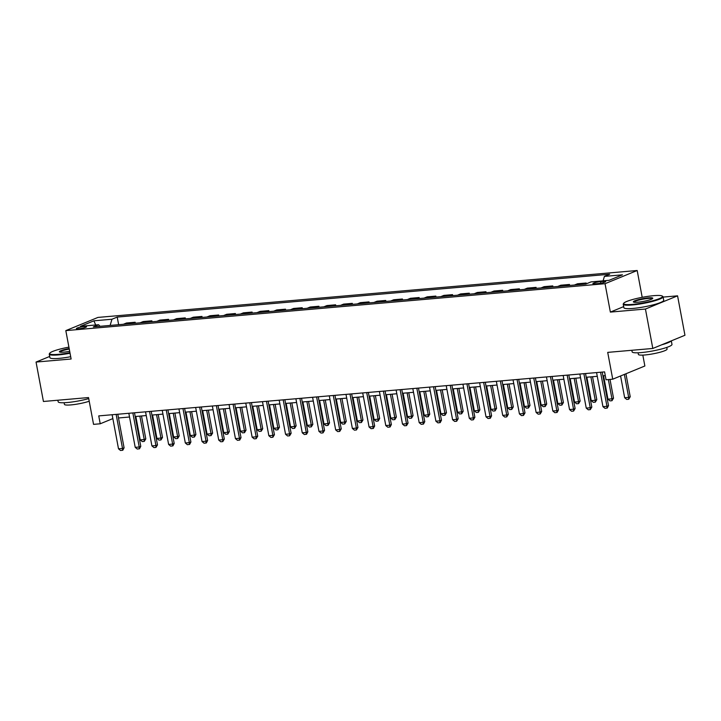 <?xml version="1.0" encoding="UTF-8"?>
<svg xmlns="http://www.w3.org/2000/svg" width="721" height="721" viewBox="0 0 721 721"><rect width="100%" height="100%" fill="white"/><g stroke="black" fill="none" stroke-linecap="round" stroke-linejoin="round"><path stroke-width="1.08" d="M78.679 328.803A5.191 0.739 -10.6 0 0 83.951 327.866A5.191 0.739 -10.6 0 0 86.556 326.703A5.191 0.739 -10.6 0 0 84.24 326.523A5.191 0.739 -10.6 0 0 78.968 327.46A5.191 0.739 -10.6 0 0 76.363 328.614A5.191 0.739 -10.6 0 0 78.679 328.803M637.184 270.501L97.948 317.42L65.818 330.624L605.045 283.704L637.184 270.501L642.195 297.322M623.683 306.614L610.363 312.094L645.439 309.039L677.569 295.835L663.122 297.088M677.569 295.835L684.95 335.256L652.811 348.459L607.713 352.38L612.733 379.192L644.862 365.989L642.826 355.102M49.686 356.453L36.05 362.059L43.431 401.48L88.53 397.559L93.55 424.363L100.228 423.786L112.855 418.595M645.439 309.039L652.811 348.459M612.733 379.192L606.046 379.769L604.577 371.883L98.75 415.9L100.228 423.786M603.468 281.37L600.53 281.623A5.029 0.721 -10.6 0 0 595.42 282.533A5.029 0.721 -10.6 0 0 592.896 283.659A5.029 0.721 -10.6 0 0 595.14 283.84L598.088 283.578A5.029 0.721 -10.6 0 0 603.189 282.668A5.029 0.721 -10.6 0 0 605.712 281.55A5.029 0.721 -10.6 0 0 603.468 281.37L603.684 282.533M603.098 280.839L604.414 276.395L609.669 274.232L117.217 317.078L118.641 324.693M604.414 276.395L622.457 274.827L609.083 280.316L591.04 281.893L585.785 284.047L93.333 326.892L98.588 324.738L80.545 326.307L93.919 320.809L111.962 319.241L117.217 317.078M610.363 312.094L605.045 283.704M36.05 362.059L71.127 359.004L65.818 330.624M118.496 417.973L129.537 417.008M135.206 416.522L146.237 415.557M151.906 415.062L162.946 414.106M168.615 413.611L179.646 412.655M185.315 412.16L196.355 411.195M202.024 410.709L213.055 409.744M218.724 409.249L229.765 408.293M235.434 407.798L246.474 406.842M252.134 406.347L263.174 405.382M268.843 404.896L279.883 403.931M285.543 403.436L296.583 402.48M302.252 401.985L313.293 401.02M318.952 400.534L329.993 399.569M335.662 399.083L346.702 398.118M352.362 397.622L363.402 396.667M369.071 396.171L380.111 395.207M385.771 394.72L396.811 393.756M402.48 393.26L413.521 392.305M419.18 391.809L430.221 390.854M435.89 390.358L446.93 389.394M452.59 388.907L463.63 387.943M469.299 387.447L480.339 386.492M485.999 385.996L497.039 385.041M502.708 384.545L513.749 383.581M519.408 383.094L530.449 382.13M536.118 381.634L547.158 380.679M552.818 380.183L563.858 379.219M569.527 378.732L580.567 377.768M586.227 377.272L597.267 376.317M602.936 375.821L605.27 375.623M123.372 324.279L126.472 323.008L135.16 322.251L135.341 323.242M140.072 322.828L143.173 321.557L151.861 320.8L152.05 321.782M156.781 321.377L159.882 320.097L168.57 319.34L168.75 320.331M173.482 319.926L176.582 318.646L185.27 317.889L185.459 318.88M190.191 318.466L193.291 317.195L201.979 316.438L202.159 317.429M206.891 317.015L209.991 315.744L218.679 314.987L218.869 315.969M223.6 315.564L226.7 314.284L235.388 313.527L235.569 314.518M240.3 314.104L243.401 312.833L252.089 312.076L252.278 313.067M257.009 312.653L260.11 311.382L268.798 310.625L268.978 311.616M273.71 311.202L276.81 309.922L285.498 309.174L285.687 310.156M290.419 309.751L293.519 308.471L302.207 307.714L302.387 308.705M307.119 308.291L310.219 307.02L318.907 306.263L319.097 307.254M323.828 306.84L326.928 305.569L335.616 304.812L335.797 305.803M340.528 305.389L343.629 304.109L352.317 303.361L352.506 304.343M357.237 303.938L360.338 302.658L369.026 301.901L369.206 302.892M373.938 302.478L377.038 301.207L385.726 300.45L385.915 301.441M390.647 301.027L393.747 299.756L402.435 298.999L402.615 299.981M407.347 299.575L410.447 298.296L419.135 297.539L419.325 298.53M424.056 298.115L427.156 296.845L435.845 296.088L436.025 297.079M440.756 296.664L443.866 295.394L452.545 294.637L452.734 295.628M457.465 295.213L460.566 293.934L469.254 293.186L469.434 294.168M474.166 293.762L477.275 292.483L485.954 291.726L486.143 292.717M490.875 292.302L493.975 291.032L502.663 290.275L502.843 291.266M507.575 290.851L510.684 289.581L519.363 288.824L519.553 289.815M524.284 289.4L527.384 288.121L536.073 287.373L536.253 288.355M540.984 287.949L544.094 286.67L552.773 285.913L552.962 286.904M557.693 286.489L560.794 285.219L569.482 284.462L569.662 285.453M574.394 285.038L577.503 283.768L586.182 283.011L586.335 283.822M583.082 284.281L586.182 283.011M566.382 285.732L569.482 284.462M549.672 287.192L552.773 285.913M532.972 288.643L536.073 287.373M516.263 290.094L519.363 288.824M499.563 291.554L502.663 290.275M482.854 293.005L485.954 291.726M466.154 294.456L469.254 293.186M449.444 295.907L452.545 294.637M432.744 297.367L435.845 296.088M416.035 298.818L419.135 297.539M399.335 300.269L402.435 298.999M382.626 301.72L385.726 300.45M365.917 303.18L369.026 301.901M349.216 304.632L352.317 303.361M332.507 306.083L335.616 304.812M315.807 307.543L318.907 306.263M299.098 308.994L302.207 307.714M282.398 310.445L285.498 309.174M265.689 311.896L268.798 310.625M248.988 313.356L252.089 312.076M232.279 314.807L235.388 313.527M215.579 316.258L218.679 314.987M198.87 317.709L201.979 316.438M182.17 319.169L185.27 317.889M165.46 320.62L168.57 319.34M148.76 322.071L151.861 320.8M132.051 323.522L135.16 322.251M111.962 319.241L110.124 325.432M100.084 326.307L98.588 324.738M93.919 320.809L95.677 324.991M600.575 372.234L606.956 406.302L608.515 405.662L607.244 408.068L604.982 408.347L602.945 406.653L596.573 372.586M602.233 372.09L608.515 405.662M602.945 406.653L606.956 406.302L606.992 408.167M620.583 375.965L624.656 397.731L628.667 397.379L624.368 374.406M630.226 396.739L628.703 399.254L628.667 397.379L630.226 396.739L625.927 373.766M628.703 399.254L626.693 399.425L624.656 397.731M583.875 373.685L590.247 407.753L591.815 407.113L590.283 409.627L588.282 409.798L586.245 408.104L579.864 374.037M585.533 373.541L591.815 407.113M586.245 408.104L590.247 407.753L590.283 409.627M567.166 375.145L573.546 409.213L575.106 408.564L573.583 411.078L571.573 411.249L569.536 409.555L563.164 375.488M568.824 375.001L575.106 408.564M569.536 409.555L573.546 409.213L573.583 411.078M550.465 376.596L556.837 410.664L558.405 410.024L557.135 412.421L554.873 412.709L552.836 411.015L546.455 376.948M552.124 376.452L558.405 410.024M552.836 411.015L556.837 410.664L556.873 412.529M603.567 375.767L607.956 399.182L611.967 398.83L608.362 379.57M613.526 398.19L611.994 400.705L611.967 398.83L613.526 398.19L610.011 379.426M611.994 400.705L609.993 400.876L607.956 399.182M586.867 377.218L591.247 400.633L595.258 400.29L590.878 376.876M596.817 399.641L595.294 402.156L595.258 400.29L596.817 399.641L592.536 376.732M595.294 402.156L593.284 402.327L591.247 400.633M570.158 378.678L574.547 402.093L578.548 401.741L574.168 378.327M580.117 401.101L578.584 403.607L578.548 401.741L580.117 401.101L575.827 378.183M578.584 403.607L576.584 403.787L574.547 402.093M533.756 378.047L540.137 412.115L541.696 411.475L540.164 413.989L538.163 414.16L536.127 412.466L529.755 378.399M535.415 377.903L541.696 411.475M536.127 412.466L540.137 412.115L540.164 413.989M553.458 380.129L557.838 403.544L561.848 403.192L557.468 379.778M563.407 402.552L561.884 405.067L561.848 403.192L563.407 402.552L559.126 379.634M561.884 405.067L559.875 405.238L557.838 403.544M632.461 304.388A19.773 2.83 -10.6 0 0 653.767 300.477A19.773 2.83 -10.6 0 0 662.22 296.034A19.773 2.83 -10.6 0 0 653.659 295.682A19.773 2.83 -10.6 0 0 623.755 303.235A19.773 2.83 -10.6 0 0 632.461 304.388M662.22 296.034L662.779 296.412A20.26 2.902 169.4 0 1 663.068 296.782A20.26 2.902 169.4 0 1 652.884 301.297A20.26 2.902 169.4 0 1 632.29 304.965A20.26 2.902 169.4 0 1 623.232 304.235A20.26 2.902 169.4 0 1 623.368 303.784L623.755 303.235M637.761 302.216A9.887 1.415 169.4 0 1 633.48 302.036A9.887 1.415 169.4 0 1 637.706 299.819A9.887 1.415 169.4 0 1 648.359 297.863A9.887 1.415 169.4 0 1 652.712 298.44A9.887 1.415 169.4 0 1 637.761 302.216M652.379 298.737A9.4 1.343 -10.6 0 0 648.188 298.44A9.4 1.343 -10.6 0 0 638.752 300.107A9.4 1.343 -10.6 0 0 633.903 302.198M671.314 340.862L671.981 344.404A20.26 2.902 169.4 0 1 661.797 348.919A20.26 2.902 169.4 0 1 641.203 352.587A20.26 2.902 169.4 0 1 632.146 351.857L631.848 350.28M671.071 340.961A20.26 2.902 169.4 0 1 661.743 344.791M666.772 347.423L667.078 349.072A14.591 2.091 169.4 0 1 659.751 352.326A14.591 2.091 169.4 0 1 644.925 354.966A14.591 2.091 169.4 0 1 638.4 354.435L638.094 352.794M663.068 296.782L663.717 300.251A20.26 2.902 169.4 0 1 653.532 304.767A20.26 2.902 169.4 0 1 632.939 308.435A20.26 2.902 169.4 0 1 623.881 307.705L623.232 304.235M68.91 347.134A19.773 2.83 -10.6 0 0 49.776 353.173A19.773 2.83 -10.6 0 0 58.491 354.326A19.773 2.83 -10.6 0 0 69.946 352.695M70.045 353.236A20.26 2.902 169.4 0 1 58.32 354.912A20.26 2.902 169.4 0 1 49.262 354.173A20.26 2.902 169.4 0 1 49.389 353.723L49.776 353.173M69.685 351.298A9.887 1.415 169.4 0 1 63.79 352.154A9.887 1.415 169.4 0 1 59.51 351.974A9.887 1.415 169.4 0 1 69.171 348.522M69.27 349.063A9.4 1.343 -10.6 0 0 59.933 352.136M88.728 398.614A20.26 2.902 169.4 0 1 67.233 402.534A20.26 2.902 169.4 0 1 58.176 401.795L57.878 400.227M89.215 401.236A14.591 2.091 169.4 0 1 70.946 404.905A14.591 2.091 169.4 0 1 64.43 404.382L64.115 402.733M70.694 356.706A20.26 2.902 169.4 0 1 58.969 358.382A20.26 2.902 169.4 0 1 49.911 357.643L49.262 354.173M517.056 379.498L523.428 413.566L524.996 412.926L523.464 415.44L521.463 415.611L519.426 413.917L513.046 379.85M518.714 379.354L524.996 412.926M519.426 413.917L523.428 413.566L523.464 415.44M500.347 380.958L506.728 415.026L508.287 414.377L506.755 416.891L504.754 417.062L502.717 415.368L496.345 381.301M502.005 380.814L508.287 414.377M502.717 415.368L506.728 415.026L506.755 416.891M483.647 382.409L490.019 416.477L491.587 415.837L490.316 418.234L488.054 418.522L486.017 416.828L479.636 382.761M485.305 382.265L491.587 415.837M486.017 416.828L490.019 416.477L490.055 418.342M466.938 383.86L473.318 417.928L474.878 417.288L473.346 419.802L471.345 419.973L469.308 418.279L462.936 384.212M468.596 383.716L474.878 417.288M469.308 418.279L473.318 417.928L473.346 419.802M450.237 385.311L456.609 419.379L458.177 418.739L456.645 421.253L454.645 421.425L452.599 419.73L446.227 385.663M451.896 385.167L458.177 418.739M452.599 419.73L456.609 419.379L456.645 421.253M536.748 381.58L541.138 404.995L545.139 404.643L540.759 381.229M546.707 404.003L545.175 406.518L545.139 404.643L546.707 404.003L542.417 381.085M545.175 406.518L543.174 406.689L541.138 404.995M520.048 383.031L524.428 406.446L528.439 406.103L524.059 382.689M529.998 405.454L528.475 407.969L528.439 406.103L529.998 405.454L525.717 382.545M528.475 407.969L526.465 408.149L524.428 406.446M503.339 384.491L507.728 407.906L511.73 407.554L507.35 384.14M513.298 406.914L511.766 409.42L511.73 407.554L513.298 406.914L509.008 383.996M511.766 409.42L509.765 409.6L507.728 407.906M486.639 385.942L491.019 409.357L495.03 409.005L490.65 385.591M496.589 408.365L495.066 410.88L495.03 409.005L496.589 408.365L492.308 385.447M495.066 410.88L493.056 411.051L491.019 409.357M469.93 387.393L474.319 410.808L478.32 410.465L473.94 387.042M479.889 409.816L478.356 412.331L478.32 410.465L479.889 409.816L475.599 386.907M478.356 412.331L476.356 412.502L474.319 410.808M433.528 386.771L439.909 420.839L441.468 420.19L440.198 422.596L437.935 422.885L435.899 421.181L429.527 387.114M435.187 386.627L441.468 420.19M435.899 421.181L439.909 420.839L439.936 422.704M453.23 388.844L457.61 412.268L461.62 411.916L457.24 388.502M463.179 411.276L461.656 413.782L461.62 411.916L463.179 411.276L458.898 388.358M461.656 413.782L459.647 413.962L457.61 412.268M416.828 388.222L423.2 422.29L424.768 421.65L423.497 424.056L421.235 424.336L419.189 422.641L412.818 388.574M418.486 388.078L424.768 421.65M419.189 422.641L423.2 422.29L423.236 424.155M436.52 390.304L440.91 413.719L444.911 413.367L440.531 389.953M446.479 412.727L444.947 415.242L444.911 413.367L446.479 412.727L442.189 389.809M444.947 415.242L442.946 415.413L440.91 413.719M400.119 389.673L406.5 423.741L408.059 423.101L406.527 425.615L404.526 425.787L402.489 424.092L396.117 390.025M401.777 389.529L408.059 423.101M402.489 424.092L406.5 423.741L406.527 425.615M419.82 391.755L424.2 415.17L428.211 414.818L423.831 391.404M429.77 414.178L428.247 416.693L428.211 414.818L429.77 414.178L425.489 391.26M428.247 416.693L426.237 416.864L424.2 415.17M383.419 391.133L389.791 425.201L391.359 424.552L390.088 426.958L387.826 427.238L385.78 425.543L379.408 391.476M385.077 390.989L391.359 424.552M385.78 425.543L389.791 425.201L389.827 427.066M403.111 393.206L407.5 416.621L411.502 416.278L407.122 392.864M413.07 415.629L411.538 418.144L411.502 416.278L413.07 415.629L408.78 392.72M411.538 418.144L409.537 418.315L407.5 416.621M366.71 392.584L373.09 426.652L374.65 426.012L373.379 428.409L371.117 428.698L369.08 427.003L362.708 392.936M368.368 392.44L374.65 426.012M369.08 427.003L373.09 426.652L373.118 428.517M386.411 394.666L390.791 418.081L394.802 417.729L390.421 394.315M396.361 417.089L394.838 419.595L394.802 417.729L396.361 417.089L392.08 394.171M394.838 419.595L392.828 419.775L390.791 418.081M350.009 394.036L356.381 428.103L357.949 427.463L356.417 429.977L354.417 430.149L352.371 428.454L345.999 394.387M351.668 393.891L357.949 427.463M352.371 428.454L356.381 428.103L356.417 429.977M369.702 396.117L374.091 419.532L378.092 419.18L373.712 395.766M379.661 418.54L378.128 421.055L378.092 419.18L379.661 418.54L375.371 395.622M378.128 421.055L376.128 421.226L374.091 419.532M333.3 395.487L339.681 429.554L341.24 428.914L339.708 431.428L337.707 431.6L335.671 429.905L329.299 395.838M334.959 395.342L341.24 428.914M335.671 429.905L339.681 429.554L339.708 431.428M316.6 396.947L322.972 431.014L324.54 430.365L323.008 432.879L320.998 433.051L318.961 431.356L312.59 397.289M318.258 396.802L324.54 430.365M318.961 431.356L322.972 431.014L323.008 432.879M299.891 398.398L306.272 432.465L307.831 431.825L306.56 434.222L304.298 434.511L302.261 432.816L295.889 398.749M301.549 398.253L307.831 431.825M302.261 432.816L306.272 432.465L306.299 434.33M283.191 399.849L289.563 433.916L291.131 433.276L289.599 435.79L287.589 435.962L285.552 434.267L279.18 400.2M284.849 399.704L291.131 433.276M285.552 434.267L289.563 433.916L289.599 435.79M266.482 401.3L272.862 435.367L274.422 434.727L272.889 437.241L270.889 437.413L268.852 435.718L262.48 401.651M268.14 401.155L274.422 434.727M268.852 435.718L272.862 435.367L272.889 437.241M249.781 402.76L256.153 436.827L257.721 436.178L256.189 438.692L254.18 438.864L252.143 437.169L245.771 403.102M251.44 402.615L257.721 436.178M252.143 437.169L256.153 436.827L256.189 438.692M233.072 404.211L239.453 438.278L241.012 437.638L239.742 440.044L237.479 440.324L235.443 438.629L229.071 404.562M234.731 404.066L241.012 437.638M235.443 438.629L239.453 438.278L239.48 440.143M216.372 405.662L222.744 439.729L224.312 439.089L222.78 441.603L220.77 441.775L218.733 440.08L212.362 406.013M218.03 405.517L224.312 439.089M218.733 440.08L222.744 439.729L222.78 441.603M353.002 397.568L357.382 420.983L361.392 420.631L357.012 397.217M362.951 419.992L361.428 422.506L361.392 420.631L362.951 419.992L358.67 397.073M361.428 422.506L359.418 422.677L357.382 420.983M336.292 399.019L340.682 422.434L344.683 422.091L340.303 398.677M346.251 421.443L344.719 423.957L344.683 422.091L346.251 421.443L341.961 398.533M344.719 423.957L342.718 424.137L340.682 422.434M319.592 400.479L323.972 423.894L327.983 423.542L323.603 400.128M329.542 422.903L328.019 425.408L327.983 423.542L329.542 422.903L325.252 399.984M328.019 425.408L326.009 425.588L323.972 423.894M302.883 401.93L307.272 425.345L311.274 424.993L306.894 401.579M312.842 424.354L311.31 426.868L311.274 424.993L312.842 424.354L308.552 401.435M311.31 426.868L309.309 427.039L307.272 425.345M286.183 403.381L290.563 426.796L294.574 426.453L290.193 403.03M296.133 425.805L294.61 428.319L294.574 426.453L296.133 425.805L291.843 402.886M294.61 428.319L292.6 428.49L290.563 426.796M269.474 404.832L273.863 428.256L277.864 427.904L273.484 404.49M279.433 427.265L277.9 429.77L277.864 427.904L279.433 427.265L275.143 404.346M277.9 429.77L275.9 429.95L273.863 428.256M252.774 406.293L257.154 429.707L261.164 429.355L256.784 405.941M262.723 428.716L261.2 431.221L261.164 429.355L262.723 428.716L258.433 405.797M261.2 431.221L259.19 431.401L257.154 429.707M236.064 407.744L240.454 431.158L244.455 430.807L240.075 407.392M246.023 430.167L244.491 432.681L244.455 430.807L246.023 430.167L241.733 407.248M244.491 432.681L242.49 432.852L240.454 431.158M199.663 407.122L206.044 441.189L207.603 440.54L206.332 442.946L204.07 443.226L202.033 441.531L195.652 407.464M201.321 406.977L207.603 440.54M202.033 441.531L206.044 441.189L206.071 443.055M219.364 409.195L223.744 432.609L227.755 432.267L223.375 408.852M229.314 431.618L227.782 434.132L227.755 432.267L229.314 431.618L225.024 408.708M227.782 434.132L225.781 434.303L223.744 432.609M182.963 408.573L189.335 442.64L190.903 442L189.632 444.397L187.361 444.686L185.324 442.982L178.952 408.924M184.621 408.428L190.903 442M185.324 442.982L189.335 442.64L189.371 444.506M202.655 410.655L207.044 434.069L211.046 433.718L206.666 410.303M212.614 433.078L211.082 435.583L211.046 433.718L212.614 433.078L208.324 410.159M211.082 435.583L209.081 435.763L207.044 434.069M166.254 410.024L172.634 444.091L174.194 443.451L172.923 445.857L170.661 446.137L168.624 444.442L162.243 410.375M167.912 409.879L174.194 443.451M168.624 444.442L172.634 444.091L172.661 445.957M185.955 412.106L190.335 435.52L194.346 435.169L189.965 411.754M195.905 434.529L194.373 437.043L194.346 435.169L195.905 434.529L191.615 411.61M194.373 437.043L192.372 437.214L190.335 435.52M149.553 411.475L155.925 445.542L157.493 444.902L155.961 447.417L153.952 447.588L151.915 445.893L145.543 411.826M151.212 411.33L157.493 444.902M151.915 445.893L155.925 445.542L155.961 447.417M169.246 413.557L173.626 436.971L177.636 436.62L173.256 413.205M179.205 435.98L177.672 438.494L177.636 436.62L179.205 435.98L174.915 413.061M177.672 438.494L175.672 438.665L173.626 436.971M132.844 412.935L139.225 447.002L140.784 446.353L139.514 448.759L137.251 449.039L135.215 447.344L128.834 413.277M134.503 412.791L140.784 446.353M135.215 447.344L139.225 447.002L139.252 448.868M152.546 415.008L156.926 438.422L160.936 438.08L156.556 414.665M162.495 437.431L160.963 439.945L160.936 438.08L162.495 437.431L158.205 414.521M160.963 439.945L158.962 440.116L156.926 438.422M116.144 414.386L122.516 448.453L124.084 447.813L122.813 450.21L120.542 450.499L118.505 448.804L112.134 414.737M117.802 414.242L124.084 447.813M118.505 448.804L122.516 448.453L122.552 450.319M135.836 416.468L140.216 439.882L144.227 439.531L139.847 416.116M145.795 438.891L144.263 441.396L144.227 439.531L145.795 438.891L141.505 415.972M144.263 441.396L142.262 441.576L140.216 439.882M600.827 283.2L600.53 281.623"/></g></svg>
